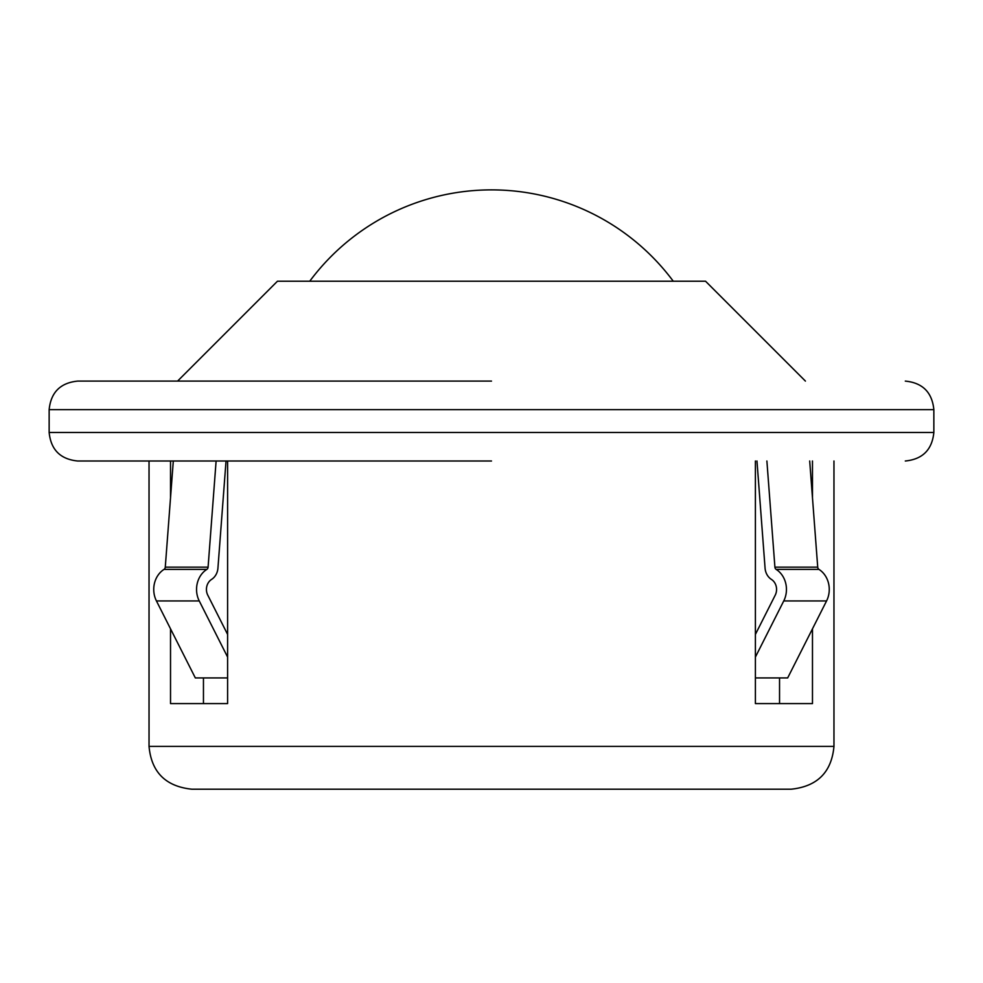 <?xml version="1.0" encoding="UTF-8"?>
<svg xmlns="http://www.w3.org/2000/svg" width="983" height="983" viewBox="0 0 983 983"><rect width="100%" height="100%" fill="white"/><g stroke="black" fill="none" stroke-linecap="round" stroke-linejoin="round"><path stroke-width="1.47" d="M491.5 461.002L77.694 461.002L491.5 461.002M491.5 381.097L77.694 381.097L491.5 381.097M673.257 281.212A226.52 226.52 0 0 0 309.743 281.212M812.474 461.002L812.474 497.693M812.474 628.825L812.474 703.582L755.399 703.582L755.399 461.002M805.421 381.097L705.536 281.212L277.464 281.212L177.579 381.097M227.601 461.002L227.601 703.582L170.526 703.582L170.526 628.825M170.526 497.693L170.526 461.002M227.601 703.582L203.456 703.582L203.456 677.938M755.399 703.582L779.544 703.582L779.544 677.938M227.601 634.416L207.782 595.182A11.415 9.891 -90 0 1 211.48 579.479L211.677 579.343A14.266 12.361 -90 0 0 217.931 568.149L226.029 461.002M216.113 461.002L208.089 567.154A2.851 2.47 90 0 1 206.835 569.39L164.026 569.39A2.851 2.47 90 0 0 165.279 567.154L173.303 461.002M227.601 657.074L199.242 600.932A22.83 19.771 -90 0 1 206.639 569.526M227.601 677.938L195.334 677.938L156.432 600.932L199.242 600.932M163.829 569.526A22.83 19.771 90 0 0 156.432 600.932M756.971 461.002L765.069 568.149A14.266 12.361 90 0 0 771.323 579.343L771.52 579.479A11.415 9.891 90 0 1 775.218 595.182L755.399 634.416M809.697 461.002L817.721 567.154A2.851 2.47 90 0 0 818.974 569.39L776.165 569.39A2.851 2.47 90 0 1 774.911 567.154L766.887 461.002M755.399 677.938L787.666 677.938L826.568 600.932A22.83 19.771 -90 0 0 819.171 569.526M755.399 657.074L783.758 600.932L826.568 600.932M776.361 569.526A22.83 19.771 90 0 1 783.758 600.932M149.035 746.392L833.965 746.392C831.593 772.196 817.315 786.461 791.155 789.202L191.845 789.202C165.685 786.461 151.407 772.196 149.035 746.392L149.035 461.002M77.694 381.097C60.393 382.817 50.883 392.34 49.15 409.628L933.85 409.628L933.85 432.459L49.15 432.459C50.883 449.759 60.393 459.27 77.694 461.002M208.089 567.154L165.279 567.154M206.835 569.39L164.026 569.39M817.721 567.154L774.911 567.154M818.974 569.39L776.165 569.39M833.965 461.002L833.965 746.392M933.85 432.459C932.117 449.759 922.607 459.27 905.306 461.002M49.15 409.628L49.15 432.459M933.85 409.628C932.117 392.34 922.607 382.817 905.306 381.097"/></g></svg>
